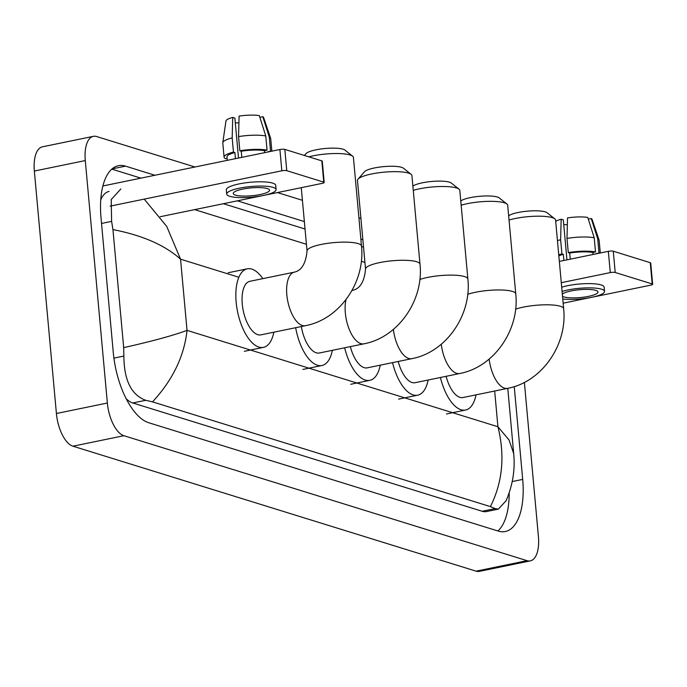 <?xml version="1.0" encoding="UTF-8"?>
<svg xmlns="http://www.w3.org/2000/svg" width="687" height="687" viewBox="0 0 687 687"><rect width="100%" height="100%" fill="white"/><g stroke="black" fill="none" stroke-linecap="round" stroke-linejoin="round"><path stroke-width="1.03" d="M102.87 185.971L279.901 149.517A3.641 0.79 -5.2 0 1 284.83 149.405L286.762 170.677A3.641 0.79 174.8 0 0 281.833 170.788L110.16 206.134M264.572 195.228L322.323 183.335A3.641 0.79 174.8 0 0 324.204 182.467A3.641 0.79 174.8 0 0 323.757 182.141L321.825 160.87L284.83 149.405M321.825 160.87A3.641 0.79 -5.2 0 1 322.272 161.196L324.204 182.467M323.757 182.141L286.762 170.677M261.902 195.778L160.243 216.714M267.312 188.556A18.223 3.933 174.8 0 0 246.719 188.427A18.223 3.933 174.8 0 0 233.245 193.485A18.223 3.933 174.8 0 0 235.478 195.108A18.223 3.933 174.8 0 0 256.071 195.245A18.223 3.933 174.8 0 0 269.544 190.179A18.223 3.933 174.8 0 0 267.312 188.556M238.509 158.044L234.868 118.078L232.721 117.417L232.18 137.915L233.468 152.093L234.885 152.531A21.142 4.56 174.8 0 0 226.985 156.885L227.303 160.354M268.239 151.921A21.142 4.56 174.8 0 0 267.973 151.767L270.558 151.234L269.27 137.056L262.803 116.713L259.858 117.322M276.08 189.586L275.693 185.335A24.784 5.35 174.8 0 0 272.662 183.12A24.784 5.35 174.8 0 0 244.649 182.94A24.784 5.35 174.8 0 0 226.324 189.827L226.71 194.078A24.784 5.35 174.8 0 0 229.741 196.293A24.784 5.35 174.8 0 0 257.754 196.465A24.784 5.35 174.8 0 0 276.08 189.586A24.784 5.35 174.8 0 0 273.048 187.371A24.784 5.35 174.8 0 0 245.036 187.199A24.784 5.35 174.8 0 0 226.71 194.078M227.122 158.379L225.525 158.706A24.062 5.187 174.8 0 1 224.082 157.151A24.062 5.187 174.8 0 1 233.468 152.093M232.18 137.915A24.062 5.187 174.8 0 0 222.803 142.698A24.062 5.187 174.8 0 0 222.794 142.973L224.082 157.151M271.854 151.174L270.712 138.611A24.062 5.187 174.8 0 0 270.652 138.345A24.062 5.187 174.8 0 0 269.27 137.056M232.721 117.417A18.953 4.088 174.8 0 0 225.946 121.024L222.803 142.698M270.652 138.345L263.645 117.597A18.953 4.088 174.8 0 0 262.803 116.713M235.298 122.733A14.582 3.143 174.8 0 0 238.913 122.921M265.775 135.974A24.062 5.187 174.8 0 0 238.552 136.601L239.093 116.103A18.953 4.088 174.8 0 1 259.317 115.631L265.775 135.974L267.063 150.152L264.486 150.685L264.667 152.66M264.486 150.685A21.142 4.56 174.8 0 0 241.257 151.226L239.84 150.779L238.552 136.601M241.815 157.366L241.257 151.226M234.885 152.531L235.443 158.671M267.063 150.152A24.062 5.187 174.8 0 0 239.84 150.779M304.384 155.468L305.99 153.622A20.052 4.328 -5.2 0 1 322.581 148.77A20.052 4.328 -5.2 0 1 343.062 149.199A20.052 4.328 -5.2 0 1 344.934 150.084L352.629 156.181A27.343 5.9 174.8 0 0 350.078 154.979A27.343 5.9 174.8 0 0 308.815 156.842M294.414 272.138A27.343 12.366 78.4 0 0 286.831 294.852A27.343 12.366 78.4 0 0 302.34 325.501A27.343 12.366 78.4 0 0 305.44 325.69L260.862 334.87A27.343 12.366 78.4 0 1 242.262 304.032A27.343 12.366 78.4 0 1 249.836 281.318L294.414 272.138C301.645 270.446 305.852 263.396 307.037 250.987A27.343 5.9 -5.2 0 1 327.244 243.396A27.343 5.9 -5.2 0 1 358.142 243.593A27.343 5.9 -5.2 0 1 361.482 246.032L353.419 157.417A27.343 5.9 174.8 0 0 352.629 156.181M273.864 332.19A40.095 18.145 -101.6 0 1 263.439 347.364A40.095 18.145 -101.6 0 1 236.156 302.143A40.095 18.145 -101.6 0 1 247.26 268.823A40.095 18.145 -101.6 0 1 262.829 278.639M358.021 179.144L364.488 171.759A20.052 4.328 -5.2 0 1 381.079 166.898A20.052 4.328 -5.2 0 1 401.56 167.327A20.052 4.328 -5.2 0 1 403.432 168.212L411.127 174.309A27.343 5.9 174.8 0 0 408.576 173.107A27.343 5.9 174.8 0 0 380.65 172.523A27.343 5.9 174.8 0 0 358.021 179.144A27.343 5.9 174.8 0 0 357.472 180.501L365.536 269.124A27.343 5.9 -5.2 0 1 385.742 261.532A27.343 5.9 -5.2 0 1 416.64 261.721A27.343 5.9 -5.2 0 1 419.989 264.169L411.917 175.546A27.343 5.9 174.8 0 0 411.127 174.309M301.327 326.54A27.343 12.366 78.4 0 0 319.361 352.998L363.938 343.826C398.408 337.386 423.939 299.944 419.989 264.169M332.362 350.327A40.095 18.145 -101.6 0 1 321.937 365.501A40.095 18.145 -101.6 0 1 295.659 327.708M412.887 186.134A20.052 4.328 -5.2 0 1 429.968 181.634A20.052 4.328 -5.2 0 1 449.444 182.175A20.052 4.328 -5.2 0 1 451.325 183.06L459.019 189.157A27.343 5.9 174.8 0 0 456.46 187.955A27.343 5.9 174.8 0 0 413.265 190.368M419.817 279.48A27.343 5.9 -5.2 0 1 464.524 276.569A27.343 5.9 -5.2 0 1 467.873 279.008L459.809 190.393A27.343 5.9 174.8 0 0 459.019 189.157M350.336 346.626A27.343 12.366 78.4 0 0 367.253 367.846L411.822 358.666C446.292 352.233 471.832 314.792 467.873 279.008M380.246 365.166A40.095 18.145 -101.6 0 1 369.821 380.34A40.095 18.145 -101.6 0 1 344.659 347.794M460.771 200.973A20.052 4.328 -5.2 0 1 477.86 196.473A20.052 4.328 -5.2 0 1 497.336 197.023A20.052 4.328 -5.2 0 1 499.209 197.899L506.903 203.996A27.343 5.9 174.8 0 0 504.352 202.794A27.343 5.9 174.8 0 0 461.157 205.215M467.701 294.319A27.343 5.9 -5.2 0 1 512.416 291.417A27.343 5.9 -5.2 0 1 515.757 293.856L507.693 205.233A27.343 5.9 174.8 0 0 506.903 203.996M398.22 361.465A27.343 12.366 78.4 0 0 415.137 382.693L459.715 373.513C494.185 367.073 519.716 329.631 515.757 293.856M428.138 380.014A40.095 18.145 -101.6 0 1 417.713 395.188A40.095 18.145 -101.6 0 1 392.543 362.642M508.655 215.821A20.052 4.328 -5.2 0 1 525.744 211.321A20.052 4.328 -5.2 0 1 545.22 211.862A20.052 4.328 -5.2 0 1 547.101 212.747L554.795 218.844A27.343 5.9 174.8 0 0 552.236 217.642A27.343 5.9 174.8 0 0 509.041 220.063M515.593 309.167A27.343 5.9 -5.2 0 1 560.3 306.256A27.343 5.9 -5.2 0 1 563.649 308.695L555.585 220.08A27.343 5.9 174.8 0 0 554.795 218.844M446.112 376.313A27.343 12.366 78.4 0 0 463.021 397.533L507.599 388.353C542.069 381.92 567.608 344.479 563.649 308.695M476.022 394.862A40.095 18.145 -101.6 0 1 465.597 410.027A40.095 18.145 -101.6 0 1 440.427 377.481M559.347 261.421L608.338 251.33A3.641 0.79 -5.2 0 1 613.268 251.21L615.208 272.481A3.641 0.79 174.8 0 0 610.279 272.593L561.279 282.683M593.018 297.042L650.761 285.148A3.641 0.79 174.8 0 0 652.65 284.272A3.641 0.79 174.8 0 0 652.203 283.954L650.271 262.683L613.268 251.21M650.271 262.683A3.641 0.79 -5.2 0 1 650.718 263.009L652.65 284.272M652.203 283.954L615.208 272.481M590.348 297.591L563.142 303.19M562.524 296.329A18.223 3.933 174.8 0 0 563.915 296.921A18.223 3.933 174.8 0 0 584.517 297.05A18.223 3.933 174.8 0 0 597.991 291.992A18.223 3.933 174.8 0 0 595.758 290.361A18.223 3.933 174.8 0 0 577.707 289.905A18.223 3.933 174.8 0 0 562.318 294.122M566.947 259.849L563.314 219.892L561.167 219.23L560.626 239.729L561.914 253.907L563.331 254.345A21.142 4.56 174.8 0 0 558.832 255.813M596.685 253.726A21.142 4.56 174.8 0 0 596.419 253.572L598.995 253.039L597.707 238.861L591.249 218.526L588.295 219.136M562.765 299A24.784 5.35 174.8 0 0 589.755 297.694A24.784 5.35 174.8 0 0 604.526 291.4L604.139 287.14A24.784 5.35 174.8 0 0 601.099 284.933A24.784 5.35 174.8 0 0 561.691 287.2M604.526 291.4A24.784 5.35 174.8 0 0 601.486 289.184A24.784 5.35 174.8 0 0 562.078 291.451M561.914 253.907A24.062 5.187 174.8 0 0 558.746 254.817M560.626 239.729A24.062 5.187 174.8 0 0 557.458 240.63M600.292 252.988L599.15 240.416A24.062 5.187 174.8 0 0 599.098 240.158A24.062 5.187 174.8 0 0 597.707 238.861M561.167 219.23A18.953 4.088 174.8 0 0 555.697 221.343M599.098 240.158L592.091 219.402A18.953 4.088 174.8 0 0 591.249 218.526M563.735 224.546A14.582 3.143 174.8 0 0 567.35 224.726M594.221 237.779A24.062 5.187 174.8 0 0 566.99 238.415L567.539 217.916A18.953 4.088 174.8 0 1 587.763 217.444L594.221 237.779L595.509 251.957L592.924 252.49L593.104 254.465M592.924 252.49A21.142 4.56 174.8 0 0 569.695 253.031L568.278 252.593L566.99 238.415M570.253 259.171L569.695 253.031M563.331 254.345L563.89 260.485M595.509 251.957A24.062 5.187 174.8 0 0 568.278 252.593M524.379 382.384L538.419 536.641A29.163 13.19 -101.6 0 1 530.338 560.875L479.397 571.369A29.163 13.19 -101.6 0 1 476.091 571.163L72.959 446.198A29.163 13.19 -101.6 0 1 56.411 413.514L34.35 171.054A29.163 13.19 -101.6 0 1 42.431 146.82L93.372 136.335A29.163 13.19 -101.6 0 1 96.669 136.541L194.971 167.01M530.338 560.875A29.163 13.19 -101.6 0 1 527.041 560.669L123.9 435.704A29.163 13.19 -101.6 0 1 107.361 403.02L85.291 160.569A29.163 13.19 -101.6 0 1 93.372 136.335M277.454 192.575L302.426 200.312M358.923 217.831L360.924 218.449M154.91 175.254L125.489 166.134A62.697 28.365 78.4 0 0 118.387 165.696A62.697 28.365 78.4 0 0 101.015 217.796L113.278 352.5A62.697 28.365 78.4 0 0 148.839 422.771L498.221 531.068A62.697 28.365 78.4 0 0 505.323 531.515A62.697 28.365 78.4 0 0 522.695 479.406L514.245 386.609M362.856 239.72L360.855 239.093M304.358 221.583L237.393 200.827M497.903 530.974A62.697 28.365 78.4 0 0 509.196 492.905M363.535 247.157L361.534 246.53M305.037 229.02L223.387 203.713M140.904 178.139L111.792 169.122M126.202 398.752A39.365 17.81 78.4 0 0 132.763 402.968L482.154 511.274A39.365 17.81 78.4 0 0 486.611 511.549L498.341 509.127L495.147 508.595L490.406 506.602C502.618 482.222 505.125 455.601 497.92 426.739L509.058 440.024L513.696 453.583C515.267 469.719 512.708 485.469 506.044 500.814L498.341 509.127M109.087 191.433A39.365 17.81 78.4 0 0 100.74 199.908M144.201 199.127L166.718 226.375L180.552 259.188C165.069 245.225 142.535 235.358 112.943 229.587L111.612 221.377L111.217 199.548L120.818 189.011M194.661 209.629L306.419 244.271M361.328 261.292L364.917 262.4M112.943 229.587L123.686 347.631C152.076 341.267 173.193 335.514 187.027 330.37C184.245 356.141 172.746 379.971 152.531 401.869L490.406 506.602M152.531 401.869L145.756 400.298C131.363 395.059 124.064 380.323 123.866 356.081L123.686 347.631M281.833 170.788L279.901 149.517M346.025 299.575A27.343 12.366 78.4 0 0 345.338 312.989A27.343 12.366 78.4 0 0 360.838 343.629A27.343 12.366 78.4 0 0 363.938 343.826M365.536 269.124C364.35 281.533 360.143 288.583 352.912 290.266A27.343 12.366 78.4 0 0 351.942 290.558M393.385 329.399A27.343 12.366 78.4 0 0 408.731 358.477A27.343 12.366 78.4 0 0 411.822 358.666M441.277 344.239A27.343 12.366 78.4 0 0 456.615 373.316A27.343 12.366 78.4 0 0 459.715 373.513M489.161 359.086A27.343 12.366 78.4 0 0 504.507 388.164A27.343 12.366 78.4 0 0 507.599 388.353M610.279 272.593L608.338 251.33M238.844 277.256L180.552 259.188L187.027 330.37L497.92 426.739L494.674 391.015M527.041 560.669L476.091 571.163M85.291 160.569L34.35 171.054M107.361 403.02L56.411 413.514M123.9 435.704L72.959 446.198M512.262 481.553L522.695 479.406M112.041 168.908L125.489 166.134M101.53 223.455L111.612 221.377M482.154 511.274L495.147 508.595M132.763 402.968L145.756 400.298M113.913 358.125L123.866 356.081M263.439 347.364L244.332 351.297M247.26 268.823L228.161 272.756M307.037 250.987L301.275 187.671M305.44 325.69C339.91 319.257 365.441 281.816 361.482 246.032M321.937 365.501L302.83 369.434M351.993 290.455L352.912 290.266M369.821 380.34L350.722 384.273M417.713 395.188L398.606 399.121M465.597 410.027L446.498 413.96M507.762 388.318L513.696 453.583"/></g></svg>
